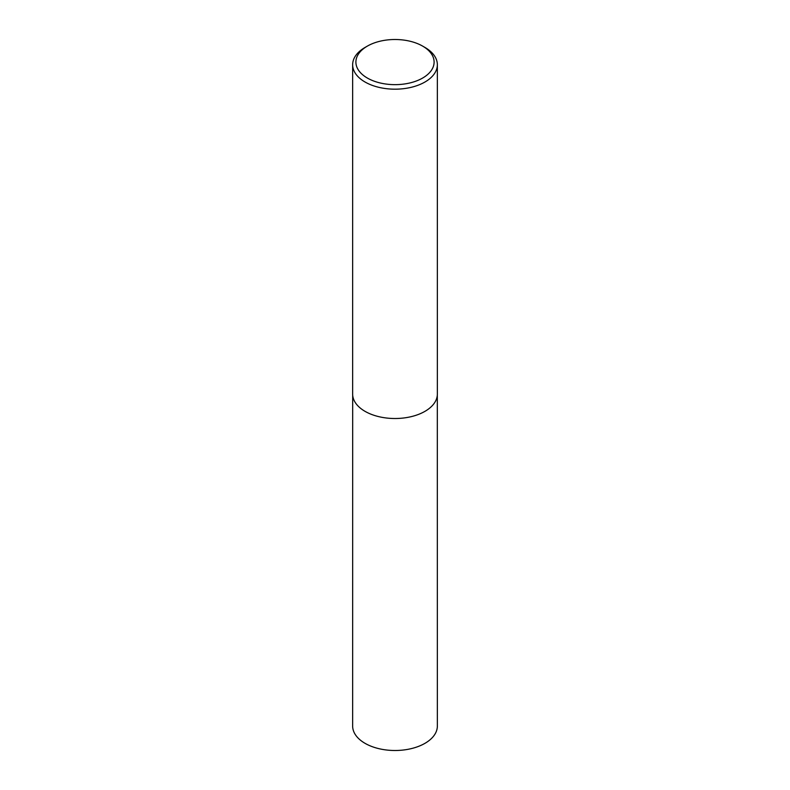 <?xml version="1.0" encoding="UTF-8"?>
<svg xmlns="http://www.w3.org/2000/svg" width="790" height="790" viewBox="0 0 790 790"><rect width="100%" height="100%" fill="white"/><g stroke="black" fill="none" stroke-linecap="round" stroke-linejoin="round"><path stroke-width="1.19" d="M424.951 47.44L422.65 46.116A39.105 22.574 180 0 1 422.65 78.042A39.105 22.574 180 0 1 367.35 78.042A39.105 22.574 180 0 1 367.35 46.116A39.105 22.574 180 0 1 422.65 46.116L424.951 47.44A42.354 24.451 180 0 1 437.354 64.731A42.354 24.451 180 0 1 395 89.181A42.354 24.451 180 0 1 352.646 64.731A42.354 24.451 180 0 1 365.049 47.44L367.35 46.116M437.354 64.731L437.354 394.062A42.354 24.451 180 0 1 395 418.512A42.354 24.451 180 0 1 352.646 394.062L352.646 64.731M437.314 395.059L437.354 726.05A42.354 24.451 180 0 1 395 750.5A42.354 24.451 180 0 1 352.646 726.05L352.686 395.059"/></g></svg>
